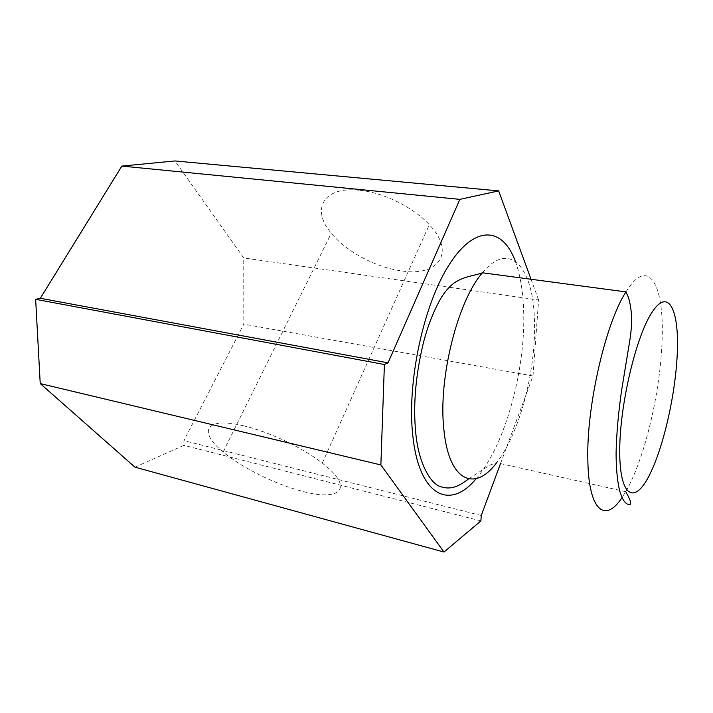<?xml version="1.0" encoding="UTF-8"?>
<svg xmlns="http://www.w3.org/2000/svg" width="713" height="713" viewBox="0 0 713 713"><rect width="100%" height="100%" fill="white"/><g stroke="black" fill="none" stroke-linecap="round" stroke-linejoin="round"><path stroke-width="0.53" stroke-dasharray="3.56 2.67" d="M134.944 467.158L183.963 445.331L183.883 440.634L243.81 324.157L243.73 257.954L174.961 160.951M480.91 520.909L183.963 445.331M481.248 515.517L183.883 440.634M500.508 463.593L533.003 375.965L243.81 324.157M533.003 375.965L538.618 299.995L243.73 257.954M538.618 299.995L531.025 279.255M359.076 190.228C322.846 186.209 310.993 209.845 331.313 233.258C346.081 251.564 376.001 267.527 401.33 270.86C437.827 276.956 456.445 253.142 429.315 224.693C413.487 207.278 383.148 192.35 359.076 190.228M243.32 425.768C268.543 431.525 302.784 447.746 322.294 463.12C355.43 488.458 340.128 501.943 301.697 491.105C275.147 484.225 241.734 467.639 223.133 451.944C197.884 431.641 205.175 416.517 243.32 425.768M625.978 291.902C648.42 255.414 664.159 284.576 662.145 338.194C660.96 389.833 644.926 458.753 625.72 491.685L622.057 497.522M482.451 272.785C509.679 239.47 533.101 267.714 534.394 318.8C536.657 368.006 520.044 432.96 496.622 462.719L625.72 491.685M515.321 261.323C519.955 274.042 522.682 289.362 523.511 307.285C526.559 366.794 505.793 444.716 476.204 478.619M468.682 478.913L489.938 465.099L496.622 462.719M322.294 463.12L429.315 224.693M223.133 451.944L331.313 233.258"/><path stroke-width="1.07" d="M531.025 279.255L498.672 190.897L174.961 160.951L121.852 166.084L40.329 298.275L35.65 299.326L40.222 383.576L134.944 467.158L444.003 552.049L480.91 520.909L481.248 515.517L500.508 463.593M498.672 190.897L459.876 199.364L121.852 166.084M459.876 199.364L388.032 362.846L40.329 298.275M388.032 362.846L384.396 364.512L35.65 299.326M384.396 364.512L380.867 464.929L40.222 383.576M380.867 464.929L444.003 552.049M622.057 497.522C605.159 523.547 588.377 511.105 587.833 459.243C586.434 406.071 605.818 322.428 625.978 291.902L628.474 297.597C632.083 309.442 632.529 323.693 629.82 340.351L621.843 388.906C618.706 409.752 616.282 434.743 616.085 454.725C616.273 471.346 617.681 484.091 620.31 492.959C623.34 501.221 624.677 501.934 626.834 503.833C630.515 505.517 633.661 505.499 625.72 491.685M677.35 351.456C675.888 393.184 663.455 448.334 648.821 476.275C634.231 504.759 619.57 496.89 619.731 450.776C619.659 404.948 636.174 335.582 652.27 311.929C668.366 287.553 678.999 309.531 677.35 351.456M496.622 462.719C474.796 492.433 448.486 481.64 443.789 428.531C438.201 378.024 457.826 300.583 482.451 272.785C474.519 275.753 463.593 276.207 453.602 283.373C449.35 286.688 445.322 291.278 441.525 297.143C433.745 310.467 427.613 326.055 423.13 343.907C415.456 376.232 413.023 406.152 415.822 433.664C418.781 463.735 430.5 483.156 439.841 486.4C451.623 490.597 459.288 485.758 468.682 478.913M476.204 478.619C450.527 510.107 419.404 497.309 412.88 436.356C406.535 382.899 423.647 303.578 449.671 263.944C475.642 223.873 503.164 227.616 515.321 261.323M625.978 291.902L482.451 272.785"/></g></svg>
